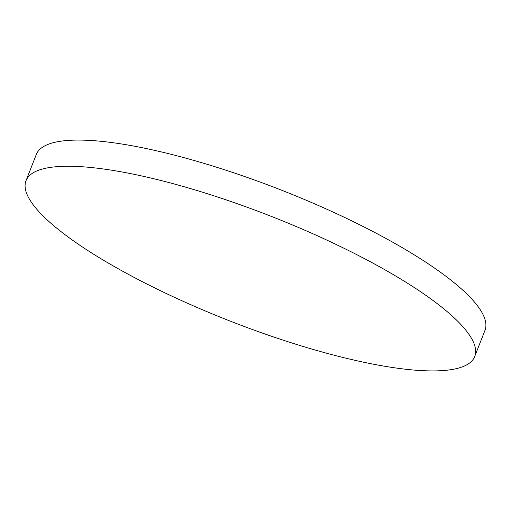 <?xml version="1.0" encoding="UTF-8"?>
<svg xmlns="http://www.w3.org/2000/svg" width="511" height="511" viewBox="0 0 511 511"><rect width="100%" height="100%" fill="white"/><g stroke="black" fill="none" stroke-linecap="round" stroke-linejoin="round"><path stroke-width="0.77" d="M415.328 370.181A240.956 56.248 -158.6 0 0 474.713 356.506A240.956 56.248 -158.6 0 0 342.281 247.433A240.956 56.248 -158.6 0 0 85.414 166.995A240.956 56.248 -158.6 0 0 26.023 180.67A240.956 56.248 -158.6 0 0 158.461 289.743A240.956 56.248 -158.6 0 0 415.328 370.181M474.713 356.506L484.977 330.33A240.956 56.248 -158.6 0 0 352.539 221.257A240.956 56.248 -158.6 0 0 95.672 140.819A240.956 56.248 -158.6 0 0 36.287 154.494L26.023 180.67"/></g></svg>
